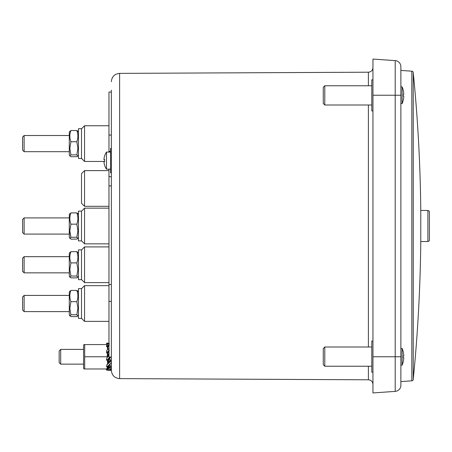 <?xml version="1.0" encoding="UTF-8"?>
<svg xmlns="http://www.w3.org/2000/svg" width="452" height="452" viewBox="0 0 452 452"><rect width="100%" height="100%" fill="white"/><g stroke="black" fill="none" stroke-linecap="round" stroke-linejoin="round"><path stroke-width="0.68" d="M323.265 103.468L323.265 87.292L324.79 85.767L324.79 104.994L323.265 103.468M372.951 79.818L371.793 79.818L371.793 110.943L372.951 110.943M323.265 364.707L323.265 348.532L324.79 347.006L324.79 366.233L323.265 364.707M372.951 341.057L371.793 341.057L371.793 372.182L372.951 372.182M400.879 348.379L402.099 348.379L402.099 365.165A20.995 20.995 0 0 0 403.337 361.38L403.32 361.363A20.978 20.978 0 0 0 403.805 357.701L403.32 357.701A17.741 12.549 -90 0 0 403.337 356.769A17.741 12.549 -90 0 0 403.32 355.837L403.805 355.837L403.32 355.837M400.879 365.165L402.099 365.165M413.241 379.437L413.241 72.563A1.525 1.525 0 0 0 411.828 71.19L411.828 380.81A1.525 1.525 0 0 0 413.241 379.437A1550.343 1550.343 0 0 0 420.778 241.566L427.886 241.504A1.525 1.525 0 0 0 429.4 239.978L429.4 233.627M427.886 241.504L427.886 210.496A1.525 1.525 0 0 1 429.4 212.022L429.4 239.978M427.886 210.496L420.778 210.434A1550.343 1550.343 0 0 0 413.241 72.563M400.879 86.835L402.099 86.835L402.099 103.621A20.995 20.995 0 0 0 403.337 99.835L403.32 99.819A20.978 20.978 0 0 0 403.805 96.163L403.32 96.163A17.741 12.549 -90 0 0 403.337 95.231A17.741 12.549 -90 0 0 403.32 94.298L403.805 94.298L403.32 94.298M400.879 103.621L402.099 103.621M420.778 241.566L420.778 210.434M60.692 364.137L59.161 362.611L59.161 350.933L60.692 349.407L60.692 364.137L83.58 364.137M111.35 172.822L110.587 172.822L110.587 148.409L111.35 148.409M110.587 152.07L106.491 152.07A15.261 15.261 0 0 0 104.576 156.036L104.621 156.036A15.244 15.182 -0 0 0 104.011 158.782A15.187 14.34 180 0 0 103.96 159.471A15.187 5.017 180 0 0 104.011 159.709L104.604 159.709M110.587 169.161L106.491 169.161L106.491 152.07M106.491 169.161A15.261 15.261 0 0 1 104.576 165.189L104.621 165.189A15.244 15.182 180 0 1 104.011 162.443A15.187 14.34 -0 0 1 103.96 161.76A15.187 5.017 -0 0 1 104.011 161.517A15.244 1.328 0 0 0 104.621 161.76A14.554 14.554 0 0 1 104.621 159.471A15.244 1.328 180 0 0 104.011 159.709M111.35 90.191L111.35 370.324L110.96 370.335M78.45 132.227L76.823 130.492C78.264 134.238 78.264 137.99 76.823 141.753L77.919 148.307L76.823 154.861L77.857 155.996L76.823 156.708L70.919 156.708L69.885 155.996L70.919 154.861L69.823 148.307L70.919 141.753C69.478 138.007 69.478 134.255 70.919 130.492L69.292 132.227L69.292 154.974L69.885 155.996M24.125 272.85L22.6 271.324L22.6 258.194L24.125 256.668L24.125 272.85L69.292 272.85M78.45 253.386L76.823 251.651C78.264 255.397 78.264 259.149 76.823 262.911L77.919 269.465L76.823 276.019L70.919 276.019L69.823 269.465L70.919 262.911C69.478 259.165 69.478 255.414 70.919 251.651L69.292 253.386L69.292 276.132L69.885 277.155L70.919 276.019M76.823 276.019L77.857 277.155L76.823 277.867L70.919 277.867L69.292 276.132M81.501 249.866L81.501 279.652L78.45 279.652L78.45 249.866L81.501 249.866M77.857 252.363L76.823 251.651L70.919 251.651M24.125 151.691L22.6 150.166L22.6 137.035L24.125 135.51L24.125 151.691L69.292 151.691M76.823 130.492L77.857 131.204L76.823 130.492L70.919 130.492M81.501 128.707L81.501 158.494L78.45 158.494L78.45 128.707L81.501 128.707M78.45 292.145L76.823 290.41C78.264 294.15 78.264 297.908 76.823 301.67L77.919 308.224L76.823 314.778L70.919 314.778L69.823 308.224L70.919 301.67C69.478 297.924 69.478 294.173 70.919 290.41L69.292 292.145L69.292 314.891L69.885 315.914L70.919 314.778M81.501 211.107L81.501 240.893L78.45 240.893L78.45 211.107L81.501 211.107M24.125 234.091L22.6 232.565L22.6 219.435L24.125 217.909L24.125 234.091L69.292 234.091M78.45 214.627L76.823 212.892C78.264 216.638 78.264 220.39 76.823 224.152L77.919 230.706L76.823 237.26L70.919 237.26L69.823 230.706L70.919 224.152C69.478 220.406 69.478 216.655 70.919 212.892L69.292 214.627L69.292 237.373L69.885 238.396L70.919 237.26L69.89 232.272M76.823 237.26L77.857 238.396L76.823 239.108L70.919 239.108L69.292 237.373M81.501 288.625L81.501 318.411L78.45 318.411L78.45 288.625L81.501 288.625M24.125 303.518L24.125 311.609L22.6 310.083L22.6 296.953L24.125 295.422L24.125 303.518M77.857 291.122L76.823 290.41L70.919 290.41M76.823 314.778L77.857 315.914L76.823 316.626L70.919 316.626L69.292 314.891M77.857 213.604L76.823 212.892L70.919 212.892M111.35 284.523L108.966 284.511L108.966 169.161M108.966 208.146L84.552 208.146L84.552 243.854L81.501 240.803M108.966 246.905L84.552 246.905L84.552 282.613L81.501 279.562M108.966 285.664L84.552 285.664L84.552 321.372L81.501 318.321M81.501 203.264L81.501 173.658L84.552 170.607L84.552 206.315L81.501 203.264M108.966 125.746L84.552 125.746L84.552 161.454L81.501 158.403M111.35 357.374L108.966 357.351L108.966 284.511M108.966 301.411L111.35 301.422M83.925 344.565L83.58 345.424L83.58 368.12L83.925 368.979L84.688 368.979L84.688 344.565L83.959 344.565M110.333 360.007L108.915 362.611L111 360.967A3.294 1.26 49.9 0 0 110.768 360.267L110.226 359.916L108.915 362.611M110.768 360.267L111.35 361.227M108.248 361.656L108 362.775L107.994 361.402M108.282 361.69L107.712 363.713M108.966 355.396L107.073 357.628L107.525 353.046L108.384 355.492L107.994 355.673M108.282 355.622L108.175 356.052M111 367.29A3.294 2.119 67.4 0 0 110.768 366.34L111.35 367.374L111.35 363.459L111 363.798A3.294 0.655 133.8 0 0 110.989 363.781A3.294 0.655 133.8 0 0 110.768 363.747L110.65 363.724M110.926 363.374L111.35 363.436M107.994 356.408L107.994 354.927M107.61 349.419L107.277 346.481L108.299 349.306M84.688 344.565L106.881 344.565L107.079 345.452L107.09 344.701L108.181 344.045M108.062 365.911L107.712 367.934L106.858 369.499L111 367.295L111.35 367.453M107.412 366.16L106.881 368.979L107.271 368.973L106.491 369.906M107.621 363.939L107.469 360.029L108.384 361.798L109.825 357.362M108.214 361.623L108 362.775L108.181 361.589M110.768 366.34L110.333 365.905L108.915 368.013L111 367.295M110.333 368.9L110.65 369.188M107.344 368.979L106.48 369.533L106.858 370.075L110.655 370.38L108.35 370.154L108.729 369.832L111 370.273A3.294 2.305 98.1 0 0 110.768 369.38L111.35 370.154L111.35 368.753L111 368.985A3.294 1.763 123.2 0 0 110.938 368.753M110.7 369.278L111.022 369.685M110.226 359.916L109.52 358.272L107.819 363.476L106.858 364.877L111 360.967L111.35 361.272M110.655 361.374L106.892 364.837M108.751 361.012L108.175 363.481M107.344 364.357L108.729 362.786M109.825 357.871L109.825 358.617M108.022 356.374L108.35 356.018L108.022 356.374M107.073 357.628L106.412 359.826L107.169 360.493L107.469 360.029M107.169 359.843L106.819 360.227M108.689 361.86L107.74 363.645L108.661 362.063M111.35 361.673L110.96 363.34L107.164 366.555L106.412 366.453L106.858 364.877M108.113 356.278L108.751 354.487L108.356 355.984L108.915 355.357M107.079 345.452L106.48 345.786L106.825 346.266A3.294 2.119 -112.6 0 0 106.977 346.983L106.412 346.068M108.966 344.814L106.819 346.238M108.966 350.402L106.819 352.56L106.412 352.227L106.858 350.204L108.181 348.871M107.525 353.046L107.152 353.385L106.412 352.227M106.881 356.769L84.688 356.769M107.277 346.481L106.977 346.983M106.881 368.979L83.925 368.979M108.384 355.492L108.966 353.441M111.35 362.877L111.192 362.397M107.316 344.565L106.412 343.311L106.858 343.209M108.299 355.272L108.864 353.238M107.655 353.504L109.085 350.758L106.825 352.588A3.294 1.26 -130.1 0 0 107.051 353.272M107.604 353.311L108.904 350.933M107.994 355.227L107.977 354.86L107.994 355.227M107.994 349.543L107.977 348.944M109.085 343.712L106.825 343.283A3.294 2.305 -81.9 0 0 107.051 344.164L106.796 343.859M108 367.018L108.079 366.482M107.604 347.475L108.904 345.531L106.825 346.266M107.655 347.678L108.904 345.531M106.632 368.979L107.209 368.979L106.48 369.533M110.333 365.905L109.52 364.239L108.486 367.962L107.271 368.973M108.486 367.962L107.231 369.035M108.751 366.193L107.35 368.855M108.282 366.199L107.712 367.934M107.734 366.114L108.299 366.583M107.604 360.25L108.904 358.187L106.825 360.233M108.299 361.707L109.463 357.56L108.904 358.187M107.655 360.363L109.085 357.99M108.181 355.741L107.994 356.651L108.147 355.781M109.779 357.221L109.695 357.724M108.966 355.227L108.729 355.554M108.147 361.56L107.994 362.617M108.039 356.323L108.124 355.82M108.062 356.176L108.118 355.865M108.039 361.979L107.994 362.487M108.062 361.849L108.124 361.538M109.068 359.052L109.655 357.357M109.079 358.916L109.565 357.605L109.09 358.741M109.107 358.577L109.65 357.357L109.13 358.425M109.231 358.018L109.627 357.357M108.429 368.148L108.915 368.013M110.655 367.595L106.892 369.459L108.356 368.34M110.226 365.775L108.729 368.109M109.825 364.001L109.842 364.6M111 370.29L111.35 370.267M111.13 370.329L110.186 370.459L111 370.273M111.022 368.51L111.35 368.685M110.655 368.843L111 368.968M108.118 361.577L107.994 362.549M108.536 367.77L107.463 368.674M108.582 367.578L107.565 368.493M108.621 367.386L107.661 368.312M108.661 367.188L107.74 368.126M108.689 366.984L107.819 367.945M108.712 366.775L107.887 367.758M108.729 366.566L107.955 367.566M108.74 366.346L108.017 367.363M111.192 368.165L111.35 368.544L111.35 367.708L110.96 368.742L109.796 369.425L107.164 370.154L106.412 370.013L106.921 369.29M106.593 369.047L106.44 369.442M107.107 368.979L106.875 369.363M107.113 368.979L106.429 369.99M106.712 369.606L106.44 369.973M106.909 368.979L106.508 369.188M107.067 368.979L106.429 369.335M107.164 345.949L109.322 344.932M106.689 343.215L107.627 343.085L106.825 343.283M107.164 343.164L109.322 343.351M106.819 343.254L106.412 343.311M107.164 352.17L109.322 350.272M108.35 368.657L108.022 369.092M108.497 368.612L108.181 369.03M108.35 370.154L108.022 370.42M108.497 370.194L108.181 370.448M111.35 175.167L111.35 185.439M108.689 355.119L108.147 356.238M108.712 354.967L108.141 356.249L108.729 354.803M108.74 354.628L108.118 356.266M108.497 355.871L108.181 356.204L108.497 355.871M108.35 363.391L108.022 363.86M108.429 363.001L107.401 364.272M108.486 362.82L107.452 364.182M108.536 362.64L107.503 364.092M108.582 362.453L107.565 363.979M108.621 362.261L107.661 363.815M108.712 361.645L107.887 363.301M108.729 361.425L107.955 363.12M108.74 361.188L108.017 362.916M108.497 363.272L108.181 363.719M109.322 357.673L109.638 357.34L109.322 357.673M109.463 357.526L109.796 357.17L109.463 357.526M111.35 92.05L108.966 92.072L108.966 135.069L111.35 135.052M108.966 152.07L108.966 135.069M76.823 301.67L70.919 301.67M76.823 224.152L70.919 224.152M76.823 154.861L70.919 154.861M76.823 141.753L70.919 141.753M76.823 262.911L70.919 262.911M411.828 71.19L400.879 70.422L400.879 66.71L400.879 385.29A6.102 6.102 0 0 1 395.201 391.381L372.951 392.935L372.951 356.769L395.201 356.769L395.201 95.231L372.951 95.231L372.951 356.769M372.951 95.231L372.951 59.065L395.201 60.619A6.102 6.102 0 0 1 400.879 66.71A6.102 6.102 0 0 0 395.201 60.619L395.201 95.231L400.879 95.231M104.604 161.517L104.011 161.517M400.879 356.769L395.201 356.769L395.201 391.381A6.102 6.102 0 0 0 400.879 385.29L400.879 381.578L411.828 380.81M403.805 94.298A20.978 20.978 0 0 0 403.32 90.637L403.337 90.62A20.995 20.995 0 0 0 402.099 86.835M403.805 96.163L403.32 96.163M429.4 218.372L429.4 212.022M403.805 355.837A20.978 20.978 0 0 0 403.32 352.181L403.337 352.164A20.995 20.995 0 0 0 402.099 348.379M403.805 357.701L403.32 357.701M111.35 81.676C111.836 76.654 114.588 73.885 119.61 73.377L119.61 378.623L368.397 379.793C371.165 380.075 372.685 381.601 372.951 384.369M119.61 73.377L368.397 72.207L368.397 85.767M368.397 104.994L368.397 347.006M368.397 366.233L368.397 379.793M108.966 357.035L111.35 357.057M108.966 151.414L110.587 151.426M108.966 185.896L111.35 185.891M395.201 391.381A6.102 6.102 0 0 0 400.879 385.29M400.879 66.71A6.102 6.102 0 0 0 395.201 60.619M371.793 104.994L324.79 104.994M371.793 366.233L324.79 366.233M60.692 349.407L83.58 349.407M69.292 311.609L24.125 311.609L22.6 310.083M108.966 206.315L84.552 206.315M104.598 161.454L84.552 161.454M108.966 321.372L84.552 321.372M108.966 282.613L84.552 282.613M108.966 243.854L84.552 243.854M108.966 170.607L84.552 170.607M81.501 128.797L84.552 125.746M81.501 288.715L84.552 285.664M81.501 249.956L84.552 246.905M81.501 211.197L84.552 208.146M108.966 176.692L111.35 176.67M78.45 314.891L77.857 315.914L78.45 314.891M69.292 295.422L24.125 295.422M69.292 214.627L69.885 213.604M78.45 237.373L77.857 238.396M69.292 217.909L24.125 217.909M69.292 292.145L69.885 291.122M78.45 154.974L77.857 155.996L78.45 154.974M69.292 132.227L69.885 131.204L69.292 132.227M69.292 135.51L24.125 135.51M69.292 253.386L69.885 252.363M78.45 276.132L77.857 277.155M69.292 256.668L24.125 256.668M368.397 72.207C371.165 71.924 372.685 70.399 372.951 67.63M119.61 378.623C114.588 378.115 111.836 375.346 111.35 370.324M371.793 347.006L324.79 347.006M371.793 85.767L324.79 85.767"/></g></svg>
